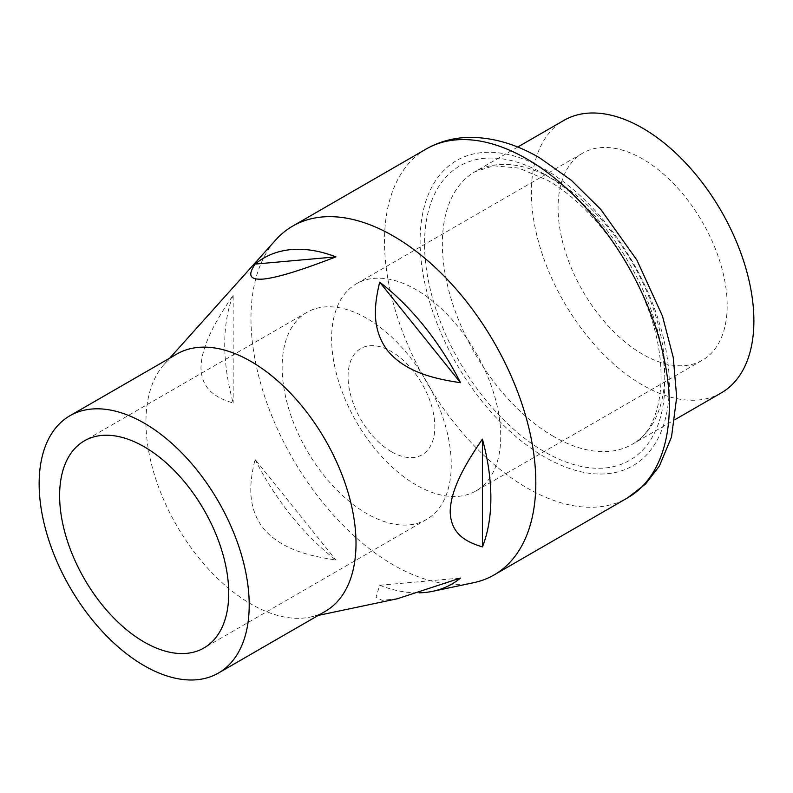 <?xml version="1.0" encoding="UTF-8"?>
<svg xmlns="http://www.w3.org/2000/svg" width="793" height="793" viewBox="0 0 793 793"><rect width="100%" height="100%" fill="white"/><g stroke="black" fill="none" stroke-linecap="round" stroke-linejoin="round"><path stroke-width="0.59" stroke-dasharray="3.96 2.97" d="M642.627 354.263A119.584 69.041 60 0 1 564.507 248.883A119.584 69.041 60 0 1 582.835 153.059A119.584 69.041 60 0 1 642.627 158.987A119.584 69.041 60 0 1 720.748 264.356A119.584 69.041 60 0 1 702.42 360.191A119.584 69.041 60 0 1 642.627 354.263M416.186 484.999A119.584 69.041 60 0 1 338.066 379.619A119.584 69.041 60 0 1 356.394 283.795A119.584 69.041 60 0 1 416.186 289.713A119.584 69.041 60 0 1 494.307 395.092A119.584 69.041 60 0 1 475.978 490.917A119.584 69.041 60 0 1 416.186 484.999M391.445 451.732A61.348 35.417 60 0 1 348.068 376.596A61.348 35.417 60 0 1 391.445 351.557A61.348 35.417 60 0 1 434.822 426.684A61.348 35.417 60 0 1 391.445 451.732M366.693 318.29A119.584 69.041 -120 0 0 306.901 312.363A119.584 69.041 -120 0 0 288.573 408.187A119.584 69.041 -120 0 0 366.693 513.567A119.584 69.041 -120 0 0 426.485 519.494A119.584 69.041 -120 0 0 444.823 423.67A119.584 69.041 -120 0 0 366.693 318.29M325.249 611.373A148.539 85.753 60 0 1 310.172 617.093A148.539 85.753 60 0 1 250.984 604.008A148.539 85.753 60 0 1 158.114 485.772A148.539 85.753 60 0 1 164.22 364.294A148.539 85.753 60 0 1 176.72 354.094M473.659 582.696A201.402 116.284 60 0 1 393.397 564.963A201.402 116.284 60 0 1 267.479 404.628A201.402 116.284 60 0 1 275.756 239.912M721.293 392.892A157.351 90.848 60 0 1 642.627 385.101A157.351 90.848 60 0 1 539.835 246.445A157.351 90.848 60 0 1 563.952 120.358M397.352 598.755L382.236 600.331L376.001 597.416L379.678 585.264A188.189 108.651 -120 0 0 419.051 592.837M255.068 459.415A188.189 108.651 -120 0 0 335.915 559.997C310.846 556.18 281.783 550.114 263.335 528.376C246.147 506.003 250.043 480.479 255.068 459.415L335.915 559.997M233.182 295.224A188.189 108.651 -120 0 0 233.182 403.022C218.273 398.403 201.521 390.999 200.966 367.714C201.521 343.795 218.362 316.913 233.182 295.224L233.182 403.022M379.678 585.264L460.525 578.038M544.712 169.256A176.224 101.742 60 0 1 669.332 385.091A176.224 101.742 60 0 1 544.712 457.046A176.224 101.742 60 0 1 420.102 241.211A176.224 101.742 60 0 1 544.712 169.256M426.208 149.005A201.402 116.284 -120 0 0 395.34 310.4A201.402 116.284 -120 0 0 526.909 487.873A201.402 116.284 -120 0 0 627.61 497.845M553.613 436.487A157.351 90.848 60 0 1 450.82 297.831A157.351 90.848 60 0 1 474.948 171.744A157.351 90.848 60 0 1 553.613 179.535A157.351 90.848 60 0 1 656.406 318.191A157.351 90.848 60 0 1 632.289 444.278A157.351 90.848 60 0 1 553.613 436.487M544.712 174.401A169.93 98.114 -120 0 0 424.552 243.778A169.93 98.114 -120 0 0 544.712 451.901A169.93 98.114 -120 0 0 664.881 382.523A169.93 98.114 -120 0 0 544.712 174.401M356.394 283.795L582.835 153.059M306.901 312.363L84.385 440.839M517.71 147.052L474.948 171.744L493.722 165.787L518.771 168.066L547.319 180.16C586.86 202.453 626.946 252.372 646.464 304.631C672.087 369.151 661.838 429.875 632.289 444.278L675.051 419.586M310.172 617.093L318.3 615.388M164.22 364.294L169.761 358.109M426.485 519.494L203.97 647.96M475.978 490.917L702.42 360.191"/><path stroke-width="1.19" d="M144.177 446.756A119.584 69.041 -120 0 0 84.385 440.839A119.584 69.041 -120 0 0 66.057 536.663A119.584 69.041 -120 0 0 144.177 642.043A119.584 69.041 -120 0 0 203.97 647.96A119.584 69.041 -120 0 0 222.298 552.136A119.584 69.041 -120 0 0 144.177 446.756M144.177 423.125A148.539 85.753 60 0 1 241.211 554.01A148.539 85.753 60 0 1 218.442 673.039A148.539 85.753 60 0 1 144.177 665.684A148.539 85.753 60 0 1 47.144 534.789A148.539 85.753 60 0 1 69.903 415.76A148.539 85.753 60 0 1 144.177 423.125M69.903 415.76L176.72 354.094A148.539 85.753 60 0 1 250.984 361.459A148.539 85.753 60 0 1 348.018 492.344A148.539 85.753 60 0 1 325.249 611.373L218.442 673.039M169.761 358.109L275.756 239.912A201.402 116.284 60 0 1 292.696 226.094A201.402 116.284 60 0 1 393.397 236.066A201.402 116.284 60 0 1 524.976 413.549A201.402 116.284 60 0 1 494.098 574.935A201.402 116.284 60 0 1 473.659 582.696L432.79 591.291A188.189 108.651 -120 0 0 460.525 578.038L397.352 598.755L318.3 615.388M517.71 147.052L563.952 120.358A157.351 90.848 60 0 1 642.627 128.149A157.351 90.848 60 0 1 745.42 266.805A157.351 90.848 60 0 1 721.293 392.892L675.051 419.586M460.525 382.712A188.189 108.651 -120 0 0 379.678 282.139C374.692 303.313 370.718 328.451 387.836 350.952C406.105 372.69 435.565 378.975 460.525 382.712L379.678 282.139M419.051 592.837A188.189 108.651 -120 0 0 432.79 591.291M482.412 546.912A188.189 108.651 -120 0 0 482.412 439.114C467.592 460.802 450.741 487.685 450.196 511.594C450.751 534.888 467.493 542.293 482.412 546.912L482.412 439.114M335.915 256.873A188.189 108.651 -120 0 0 255.068 264.089C250.082 271.87 246.108 280.286 263.226 279.086C281.495 277.183 310.945 266.418 335.915 256.873L255.068 264.089M426.208 149.005C439.659 141.362 454.379 137.486 470.358 137.377C493.345 137.486 516.392 144.276 539.498 157.738L571.228 180.209L600.777 209.392L636.908 260.114L662.433 315.971L673.237 357.395L676.687 397.224L671.502 437.042L659.38 466.066L645.413 484.126L627.61 497.845A201.402 116.284 -120 0 0 658.487 336.46A201.402 116.284 -120 0 0 526.909 158.987A201.402 116.284 -120 0 0 426.208 149.005L292.696 226.094M494.098 574.935L627.61 497.845"/></g></svg>
